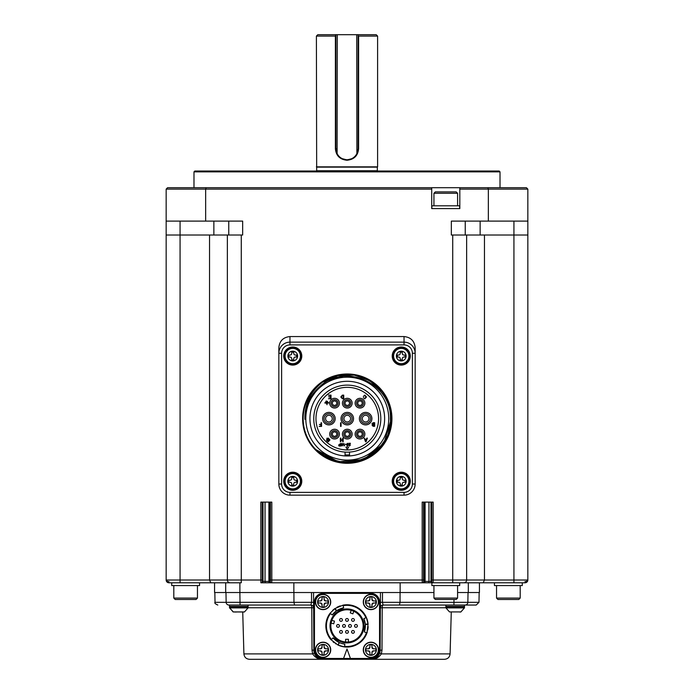 <?xml version="1.0" encoding="UTF-8"?>
<svg xmlns="http://www.w3.org/2000/svg" width="694" height="694" viewBox="0 0 694 694"><rect width="100%" height="100%" fill="white"/><g stroke="black" fill="none" stroke-linecap="round" stroke-linejoin="round"><path stroke-width="1.04" d="M359.995 431.885A2.229 2.229 0 0 0 357.766 434.114A2.229 2.229 0 0 0 359.995 436.335A2.229 2.229 0 0 0 362.216 434.114A2.229 2.229 0 0 0 359.995 431.885M334.56 431.885A2.229 2.229 0 0 0 332.339 434.114A2.229 2.229 0 0 0 334.56 436.335A2.229 2.229 0 0 0 336.79 434.114A2.229 2.229 0 0 0 334.56 431.885M347.278 400.95A2.229 2.229 0 0 0 345.057 403.171A2.229 2.229 0 0 0 347.278 405.4A2.229 2.229 0 0 0 349.507 403.171A2.229 2.229 0 0 0 347.278 400.95M365.643 421.978A3.34 3.34 0 0 0 368.982 418.638A3.34 3.34 0 0 0 365.643 415.298A3.34 3.34 0 0 0 362.303 418.638A3.34 3.34 0 0 0 365.643 421.978M347.278 421.978A3.34 3.34 0 0 0 350.617 418.638A3.34 3.34 0 0 0 347.278 415.298A3.34 3.34 0 0 0 343.938 418.638A3.34 3.34 0 0 0 347.278 421.978A3.34 3.34 0 0 0 350.617 418.638A3.34 3.34 0 0 0 347.278 415.298M328.913 421.978A3.34 3.34 0 0 0 332.252 418.638A3.34 3.34 0 0 0 328.913 415.298A3.34 3.34 0 0 0 325.581 418.638A3.34 3.34 0 0 0 328.913 421.978M334.56 400.95A2.229 2.229 0 0 0 332.339 403.171A2.229 2.229 0 0 0 334.56 405.4A2.229 2.229 0 0 0 336.79 403.171A2.229 2.229 0 0 0 334.56 400.95M359.995 400.95A2.229 2.229 0 0 0 357.766 403.171A2.229 2.229 0 0 0 359.995 405.4A2.229 2.229 0 0 0 362.216 403.171A2.229 2.229 0 0 0 359.995 400.95M347.278 431.885A2.229 2.229 0 0 0 345.057 434.114A2.229 2.229 0 0 0 347.278 436.335A2.229 2.229 0 0 0 349.507 434.114A2.229 2.229 0 0 0 347.278 431.885M374.161 423.106L372.444 423.774L374.161 424.398L374.161 423.106M374.161 424.823L372.626 425.361L374.161 425.882L374.161 424.823M347.954 444.62L347.382 443.587L346.818 444.62L347.382 445.652L347.954 444.62M342.394 398.33L343.218 398.33L343.218 395.545L342.394 395.545L341.318 396.951L342.394 398.33M340.251 444.802L339.036 445.288L340.251 445.765L340.251 444.802M342.428 445.288L341.5 445.288L342.428 445.288M342.532 444.125L341.969 443.587L341.396 444.125L341.969 444.62L342.532 444.125M365.79 441.228L366.354 439.614L365.235 439.614L365.79 441.228M327.525 401.392L326.137 400.976L327.525 401.392M327.013 404.732L327.013 403.335L328.913 402.919L324.74 402.919L326.596 403.335L327.013 404.732M342.663 438.131L342.663 439.849L340.858 439.849L340.858 438.131L340.346 438.131L340.346 441.748L340.858 441.748L340.858 440.265L342.663 440.265L342.663 441.748L343.174 441.748L343.174 438.131L342.663 438.131M373.164 422.689L371.932 423.782L372.652 424.667L372.114 425.439L373.233 426.307L374.665 426.307L374.665 422.689L373.164 422.689M364.836 395.502L365.964 396.959L364.844 398.425L363.37 397.679L364.81 398.842L366.475 397.02L364.844 395.086L363.318 396.474L364.836 395.502M328.418 395.129L330.509 395.545L330.509 396.795L328.618 396.795L330.509 397.22L330.509 398.33L328.462 398.746L331.021 398.746L331.021 395.129L328.418 395.129M321.053 422.785L321.053 424.459L319.387 424.459L321.053 424.875L321.053 425.986L319.153 426.402L321.565 426.402L321.565 422.785L321.053 422.785M348.631 443.301L350.453 443.301L348.631 443.301L350.045 443.622L348.631 445.184L349.498 445.973L350.383 445.01L349.507 445.652L348.987 445.184L350.453 443.327M347.39 443.266L346.453 444.62L347.39 445.973L348.31 444.62L347.39 443.266M342.368 395.129L340.806 396.994L342.35 398.746L343.73 398.746L343.73 395.129L342.368 395.129M359.995 429.239A4.867 4.867 0 0 0 355.12 434.114A4.867 4.867 0 0 0 359.995 438.981A4.867 4.867 0 0 0 364.862 434.114A4.867 4.867 0 0 0 359.995 429.239M334.56 429.239A4.867 4.867 0 0 0 329.693 434.114A4.867 4.867 0 0 0 334.56 438.981A4.867 4.867 0 0 0 339.435 434.114A4.867 4.867 0 0 0 334.56 429.239M347.278 398.304A4.867 4.867 0 0 0 342.411 403.171A4.867 4.867 0 0 0 347.278 408.037A4.867 4.867 0 0 0 352.144 403.171A4.867 4.867 0 0 0 347.278 398.304M365.643 412.383A6.263 6.263 0 0 0 359.379 418.638A6.263 6.263 0 0 0 365.643 424.902A6.263 6.263 0 0 0 371.897 418.638A6.263 6.263 0 0 0 365.643 412.383M347.278 412.383A6.263 6.263 0 0 0 341.014 418.638A6.263 6.263 0 0 0 347.278 424.902A6.263 6.263 0 0 0 353.541 418.638A6.263 6.263 0 0 0 347.278 412.383A6.263 6.263 0 0 0 341.014 418.638A6.263 6.263 0 0 0 347.278 424.902M328.913 412.383A6.263 6.263 0 0 0 322.658 418.638A6.263 6.263 0 0 0 328.913 424.902A6.263 6.263 0 0 0 335.176 418.638A6.263 6.263 0 0 0 328.913 412.383M334.56 398.304A4.867 4.867 0 0 0 329.693 403.171A4.867 4.867 0 0 0 334.56 408.037A4.867 4.867 0 0 0 339.435 403.171A4.867 4.867 0 0 0 334.56 398.304M359.995 398.304A4.867 4.867 0 0 0 355.12 403.171A4.867 4.867 0 0 0 359.995 408.037A4.867 4.867 0 0 0 364.862 403.171A4.867 4.867 0 0 0 359.995 398.304M347.278 429.239A4.867 4.867 0 0 0 342.411 434.114A4.867 4.867 0 0 0 347.278 438.981A4.867 4.867 0 0 0 352.144 434.114A4.867 4.867 0 0 0 347.278 429.239M326.978 438.131L326.657 440.083L328.253 440.083L327.117 439.658L328.236 438.504L329.433 439.961L328.201 441.427L326.701 440.638L328.184 441.844L329.945 439.961L328.305 438.088L327.091 438.634L326.978 438.131M340.563 422.785L340.563 426.402L341.066 426.402L341.066 422.785L340.563 422.785M340.251 443.301L340.251 444.481L339.002 444.585L338.646 445.279L339.002 445.982L340.641 446.086L340.251 443.301M342.888 444.117L341.969 443.266L341.032 444.117L341.144 445.322L341.969 445.973L342.784 445.322L342.888 444.117M343.816 443.301L344.059 445.973L344.745 445.192L344.137 445.192L343.816 443.301M345.282 444.16L346.211 444.481L345.282 444.16M366.883 438.131L366.501 439.198L365.087 439.198L364.177 438.131L365.521 441.748L366.059 441.748L367.378 438.131L366.883 438.131M347.278 449.46L348.666 447.049L345.89 447.049L347.278 449.46M328.219 402.364L325.434 401.947L328.219 402.364M347.278 387.339A31.299 31.299 0 0 0 315.978 418.638A31.299 31.299 0 0 0 347.278 449.938A31.299 31.299 0 0 0 378.577 418.638A31.299 31.299 0 0 0 347.278 387.339M459.593 612.004L460.608 612.004A0.555 0.555 0 0 0 460.903 611.917A0.555 0.555 0 0 1 460.608 612.004M345.057 452.089L345.057 454.882L345.057 452.089A33.529 33.529 0 0 0 349.507 452.089L349.507 455.923L349.507 452.089A33.529 33.529 0 0 0 380.789 417.528A33.529 33.529 0 0 0 347.278 385.118A33.529 33.529 0 0 0 313.775 417.528A33.529 33.529 0 0 0 347.278 452.167M345.057 455.923L345.057 454.882A36.305 36.305 0 0 0 349.507 454.882M347 621.321A1.388 1.388 0 0 0 348.206 619.239A1.388 1.388 0 0 0 345.794 619.239A1.388 1.388 0 0 0 347 621.321M347 633.284A1.388 1.388 0 0 0 348.206 631.202A1.388 1.388 0 0 0 345.794 631.202A1.388 1.388 0 0 0 347 633.284M341.014 633.284A1.388 1.388 0 0 0 342.22 631.202A1.388 1.388 0 0 0 339.817 631.202A1.388 1.388 0 0 0 341.014 633.284M349.993 627.307A1.388 1.388 0 0 0 351.199 625.216A1.388 1.388 0 0 0 348.787 625.216A1.388 1.388 0 0 0 349.993 627.307A1.388 1.388 0 0 1 348.596 625.91A1.388 1.388 0 0 1 349.993 624.522M352.986 633.284A1.388 1.388 0 0 0 354.183 631.202A1.388 1.388 0 0 0 351.78 631.202A1.388 1.388 0 0 0 352.986 633.284M344.007 627.307A1.388 1.388 0 0 0 345.213 625.216A1.388 1.388 0 0 0 342.801 625.216A1.388 1.388 0 0 0 344.007 627.307M338.03 627.307A1.388 1.388 0 0 0 339.236 625.216A1.388 1.388 0 0 0 336.824 625.216A1.388 1.388 0 0 0 338.03 627.307A1.388 1.388 0 0 0 339.418 625.91A1.388 1.388 0 0 0 338.03 624.522A1.388 1.388 0 0 0 336.633 625.91A1.388 1.388 0 0 0 338.03 627.307M341.014 621.321A1.388 1.388 0 0 0 342.22 619.239A1.388 1.388 0 0 0 339.817 619.239A1.388 1.388 0 0 0 341.014 621.321M352.986 621.321A1.388 1.388 0 0 0 354.183 619.239A1.388 1.388 0 0 0 351.78 619.239A1.388 1.388 0 0 0 352.986 621.321M355.97 627.307A1.388 1.388 0 0 0 357.176 625.216A1.388 1.388 0 0 0 354.764 625.216A1.388 1.388 0 0 0 355.97 627.307A1.388 1.388 0 0 1 354.582 625.91A1.388 1.388 0 0 1 355.97 624.522M309.932 418.638A37.355 37.355 0 0 0 347.278 455.993A37.355 37.355 0 0 0 384.632 418.638A37.355 37.355 0 0 0 347.278 381.292A37.355 37.355 0 0 0 309.932 418.638M352.873 613.843L350.262 612.889L351.19 610.33L353.81 611.284L352.873 613.843M331.827 620.419L331.411 621.737L331.827 620.41L334.465 621.113L333.745 623.802L331.107 623.099L333.745 623.802M331.827 620.41L331.411 621.737A16.136 16.136 0 0 0 347 642.054L345.612 641.993L345.612 639.269L348.388 639.269L348.388 641.993L347.304 642.045M234.407 612.004L236.602 612.004M388.735 418.638A41.458 41.458 0 0 0 347.278 377.189A41.458 41.458 0 0 0 305.82 418.638A41.458 41.458 0 0 0 347.278 460.096A41.458 41.458 0 0 0 388.735 418.638M347 642.054A16.136 16.136 0 0 0 352.517 610.746L352.231 610.651M352.517 610.746A16.136 16.136 0 0 0 331.411 621.737L331.333 622.032M331.411 621.737L331.107 623.099M244.21 612.004L233.097 611.917L244.496 611.917A0.555 0.555 0 0 1 244.21 612.004M402.268 353.489L402.268 352.214L400.23 352.214L400.23 353.489A1.527 1.527 0 0 1 398.703 355.024L397.428 355.024L397.428 357.063L398.703 357.063A1.527 1.527 0 0 1 400.23 358.59L400.23 359.865L402.268 359.865L402.268 358.59A1.527 1.527 0 0 1 403.804 357.063L405.079 357.063L405.079 355.024L403.804 355.024A1.527 1.527 0 0 1 402.268 353.489M293.77 353.489L293.77 352.214L291.732 352.214L291.732 353.489A1.527 1.527 0 0 1 290.196 355.024L288.921 355.024L288.921 357.063L290.196 357.063A1.527 1.527 0 0 1 291.732 358.59L291.732 359.865L293.77 359.865L293.77 358.59A1.527 1.527 0 0 1 295.297 357.063L296.572 357.063L296.572 355.024L295.297 355.024A1.527 1.527 0 0 1 293.77 353.489M293.77 478.686L293.77 477.411L291.732 477.411L291.732 478.686A1.527 1.527 0 0 1 290.196 480.222L288.921 480.222L288.921 482.261L290.196 482.261A1.527 1.527 0 0 1 291.732 483.787L291.732 485.063L293.77 485.063L293.77 483.787A1.527 1.527 0 0 1 295.297 482.261L296.572 482.261L296.572 480.222L295.297 480.222A1.527 1.527 0 0 1 293.77 478.686M402.268 478.686L402.268 477.411L400.23 477.411L400.23 478.686A1.527 1.527 0 0 1 398.703 480.222L397.428 480.222L397.428 482.261L398.703 482.261A1.527 1.527 0 0 1 400.23 483.787L400.23 485.063L402.268 485.063L402.268 483.787A1.527 1.527 0 0 1 403.804 482.261L405.079 482.261L405.079 480.222L403.804 480.222A1.527 1.527 0 0 1 402.268 478.686M390.392 418.638C392.691 456.279 340.719 477.515 315.744 449.495A44.112 44.112 0 0 1 323.126 381.726C350.539 361.93 392.96 384.979 391.39 418.638A44.112 44.112 0 0 0 323.126 381.726C310.6 391.156 304.527 403.7 304.918 419.376C305.03 406.085 310.088 395.06 320.073 386.306C345.421 362.294 391.963 383.799 390.392 418.638L391.39 418.638L383.869 443.24L363.951 459.445L338.299 461.805L315.753 449.504L328.704 458.604L344.042 462.629L359.77 460.92L373.936 453.772L359.336 461.042L343.14 462.551L361.184 460.469L376.946 451.282L387.608 436.483L391.39 418.638L383.877 443.249L363.864 459.48L338.316 461.805L315.753 449.504L338.316 461.805L363.864 459.48L383.877 443.249L391.39 418.638L388.007 435.528L378.456 449.851M318.329 387.851L308.336 402.173M460.903 611.917L464.442 607.909L445.956 607.909L449.504 611.917L460.903 611.917M244.496 611.917L248.044 607.909L229.558 607.909L233.392 612.004M322.849 381.926L337.9 375.549L354.296 375.098L369.685 380.668L382.004 391.451M327.785 458.161L315.753 449.504M315.744 449.495A44.112 44.112 0 0 0 391.39 418.638L387.608 436.483L376.946 451.282L361.184 460.469L343.14 462.551L361.184 460.469L376.946 451.282L387.608 436.483L391.39 418.638L388.579 434.036L380.633 447.509M324.089 604.535A1.527 1.527 0 0 1 325.625 603.008L328.08 603.008L328.08 600.969L325.625 600.969A1.527 1.527 0 0 1 324.089 599.434L324.089 596.979L322.051 596.979L322.051 599.434A1.527 1.527 0 0 1 320.524 600.969L318.069 600.969L318.069 603.008L320.524 603.008A1.527 1.527 0 0 1 322.051 604.535L322.051 606.998L324.089 606.998L324.089 604.535L325.625 603.008L328.08 603.008M347 642.332A16.413 16.413 0 0 0 363.413 625.91A16.413 16.413 0 0 0 347 609.497A16.413 16.413 0 0 0 330.587 625.91A16.413 16.413 0 0 0 347 642.332M324.089 652.395A1.527 1.527 0 0 1 325.625 650.859L328.08 650.859L328.08 648.821L325.625 648.821A1.527 1.527 0 0 1 324.089 647.294L324.089 644.83L322.051 644.83L322.051 647.294A1.527 1.527 0 0 1 320.524 648.821L318.069 648.821L318.069 650.859L320.524 650.859A1.527 1.527 0 0 1 322.051 652.395L322.051 654.85L324.089 654.85L324.089 652.395L325.625 650.859L328.08 650.859M371.949 604.535A1.527 1.527 0 0 1 373.476 603.008L375.931 603.008L375.931 600.969L373.476 600.969A1.527 1.527 0 0 1 371.949 599.434L371.949 596.979L369.911 596.979L369.911 599.434A1.527 1.527 0 0 1 368.375 600.969L365.92 600.969L365.92 603.008L368.375 603.008A1.527 1.527 0 0 1 369.911 604.535L369.911 606.998L371.949 606.998L371.949 604.535L373.476 603.008L375.931 603.008M371.949 652.395A1.527 1.527 0 0 1 373.476 650.859L375.931 650.859L375.931 648.821L373.476 648.821A1.527 1.527 0 0 1 371.949 647.294L371.949 644.83L369.911 644.83L369.911 647.294A1.527 1.527 0 0 1 368.375 648.821L365.92 648.821L365.92 650.859L368.375 650.859A1.527 1.527 0 0 1 369.911 652.395L369.911 654.85L371.949 654.85L371.949 652.395L373.476 650.859L375.931 650.859M401.253 363.691A7.651 7.651 0 0 1 393.602 356.039A7.651 7.651 0 0 1 401.253 348.388A7.651 7.651 0 0 1 408.905 356.039A7.651 7.651 0 0 1 401.253 363.691M292.747 363.691A7.651 7.651 0 0 1 285.095 356.039A7.651 7.651 0 0 1 292.747 348.388A7.651 7.651 0 0 1 300.398 356.039A7.651 7.651 0 0 1 292.747 363.691M292.747 488.888A7.651 7.651 0 0 1 285.095 481.237A7.651 7.651 0 0 1 292.747 473.586A7.651 7.651 0 0 1 300.398 481.237A7.651 7.651 0 0 1 292.747 488.888M401.253 488.888A7.651 7.651 0 0 1 393.602 481.237A7.651 7.651 0 0 1 401.253 473.586A7.651 7.651 0 0 1 408.905 481.237A7.651 7.651 0 0 1 401.253 488.888M320.758 453.876L338.785 461.9M352.621 462.421L368.306 457.389M349.117 374.569L322.727 382.012M328.522 601.984A5.448 5.448 0 0 0 323.074 596.536A5.448 5.448 0 0 0 317.618 601.984A5.448 5.448 0 0 0 323.074 607.441A5.448 5.448 0 0 0 328.522 601.984L328.08 600.969L325.625 600.969L324.089 599.434L324.089 596.979L322.051 596.979M322.051 599.434L320.524 600.969L318.069 600.969M317.618 601.984L318.069 603.008L320.524 603.008L322.051 604.535L322.051 606.998L324.089 606.998M347 608.942A16.968 16.968 0 0 0 332.305 634.403A16.968 16.968 0 0 0 361.695 634.403A16.968 16.968 0 0 0 347 608.942M328.522 649.844A5.448 5.448 0 0 0 323.074 644.388A5.448 5.448 0 0 0 317.618 649.844A5.448 5.448 0 0 0 323.074 655.292A5.448 5.448 0 0 0 328.522 649.844L328.08 648.821L325.625 648.821L324.089 647.294L324.089 644.83L322.051 644.83M322.051 647.294L320.524 648.821L318.069 648.821M317.618 649.844L318.069 650.859L320.524 650.859L322.051 652.395L322.051 654.85L324.089 654.85M376.382 601.984A5.448 5.448 0 0 0 370.926 596.536A5.448 5.448 0 0 0 365.478 601.984A5.448 5.448 0 0 0 370.926 607.441A5.448 5.448 0 0 0 376.382 601.984L375.931 600.969L373.476 600.969L371.949 599.434L371.949 596.979L369.911 596.979M369.911 599.434L368.375 600.969L365.92 600.969M365.478 601.984L365.92 603.008L368.375 603.008L369.911 604.535L369.911 606.998L371.949 606.998M376.382 649.844A5.448 5.448 0 0 0 370.926 644.388A5.448 5.448 0 0 0 365.478 649.844A5.448 5.448 0 0 0 370.926 655.292A5.448 5.448 0 0 0 376.382 649.844L375.931 648.821L373.476 648.821L371.949 647.294L371.949 644.83L369.911 644.83M369.911 647.294L368.375 648.821L365.92 648.821M365.478 649.844L365.92 650.859L368.375 650.859L369.911 652.395L369.911 654.85L371.949 654.85M363.873 618.666L366.423 617.565L368.054 623.967L365.287 624.218L363.873 618.666A18.365 18.365 0 0 1 364.359 631.896L366.475 632.841M341.136 608.517L336.512 610.841L332.287 614.927L330.5 613.591A20.586 20.586 0 0 0 331.463 639.417L333.137 637.96A18.365 18.365 0 0 0 344.84 644.145L344.58 646.357A20.586 20.586 0 0 0 366.467 632.624L366.953 632.919L368.072 624.132L365.322 624.704M365.001 629.536C364.09 632.954 364.09 632.954 365.001 629.536L365.287 624.236M364.359 631.896L365.296 624.366M342.602 608.083L343.504 607.892L343.261 605.584M365.92 617.79A20.586 20.586 0 0 0 343.079 605.706L343.088 605.133L334.916 608.56L336.79 610.651M332.287 614.927A18.365 18.365 0 0 1 343.504 607.892M343.677 607.857L336.512 610.841M334.864 639.695C332.357 637.187 332.357 637.187 334.864 639.695L338.889 642.384M333.025 637.821L339.279 642.575M339.297 642.583L339.73 642.774M341.543 643.442L344.84 644.145M336.39 610.928L334.786 608.655L330.058 613.262A21.141 21.141 0 0 0 330.96 639.695L331.264 639.321M409.599 356.039A8.345 8.345 0 0 0 401.253 347.694A8.345 8.345 0 0 0 392.908 356.039A8.345 8.345 0 0 0 401.253 364.385A8.345 8.345 0 0 0 409.599 356.039M301.092 356.039A8.345 8.345 0 0 0 292.747 347.694A8.345 8.345 0 0 0 284.401 356.039A8.345 8.345 0 0 0 292.747 364.385A8.345 8.345 0 0 0 301.092 356.039M301.092 481.237A8.345 8.345 0 0 0 292.747 472.892A8.345 8.345 0 0 0 284.401 481.237A8.345 8.345 0 0 0 292.747 489.591A8.345 8.345 0 0 0 301.092 481.237M409.599 481.237A8.345 8.345 0 0 0 401.253 472.892A8.345 8.345 0 0 0 392.908 481.237A8.345 8.345 0 0 0 401.253 489.591A8.345 8.345 0 0 0 409.599 481.237M339.192 642.531L338.013 645.056L330.804 639.504M339.323 642.592L338.16 645.125L344.51 646.912L344.58 646.357M344.51 646.912A21.141 21.141 0 0 0 366.953 632.919L366.866 633.145M366.423 617.565A21.141 21.141 0 0 0 343.088 605.133L343.33 605.09M330.058 613.262L330.5 613.591M468.025 592.529L467.851 602.314A2.785 2.785 0 0 1 465.075 605.047L476.197 605.047L464.52 605.047L464.52 606.435L445.878 606.435L445.878 605.047L383.157 605.047A2.785 0.937 -90 0 0 382.221 607.753L445.904 607.753M248.122 605.047L248.122 606.435L229.48 606.435L229.48 605.047L229.48 606.435M323.074 609.636A7.651 7.651 0 0 0 330.726 601.984A7.651 7.651 0 0 0 323.074 594.333A7.651 7.651 0 0 0 315.423 601.984A7.651 7.651 0 0 0 323.074 609.636M347 604.769A21.141 21.141 0 0 0 343.079 605.133M340.251 605.879A21.141 21.141 0 0 0 336.937 607.319M334.387 608.942A21.141 21.141 0 0 0 332.66 610.373M325.859 625.91A21.141 21.141 0 0 0 331.168 639.937M333.025 641.776A21.141 21.141 0 0 0 334.152 642.705M335.48 643.642A21.141 21.141 0 0 0 335.922 643.928M338.412 645.238A21.141 21.141 0 0 0 366.953 632.911L366.953 632.911M367.1 632.486A21.141 21.141 0 0 0 367.273 631.93M367.725 630.091A21.141 21.141 0 0 0 368.132 626.5M368.054 623.975A21.141 21.141 0 0 0 367.109 619.369M366.979 618.979A21.141 21.141 0 0 0 366.753 618.38M323.074 657.496A7.651 7.651 0 0 0 330.726 649.844A7.651 7.651 0 0 0 323.074 642.193A7.651 7.651 0 0 0 315.423 649.844A7.651 7.651 0 0 0 323.074 657.496M370.926 609.636A7.651 7.651 0 0 0 378.577 601.984A7.651 7.651 0 0 0 370.926 594.333A7.651 7.651 0 0 0 363.274 601.984A7.651 7.651 0 0 0 370.926 609.636M370.926 657.496A7.651 7.651 0 0 0 378.577 649.844A7.651 7.651 0 0 0 370.926 642.193A7.651 7.651 0 0 0 363.274 649.844A7.651 7.651 0 0 0 370.926 657.496M248.096 607.753L311.779 607.753A2.785 0.937 90 0 0 310.843 605.047L228.925 605.047A2.785 2.785 0 0 1 226.149 602.314L215.019 602.314C214.325 602.973 215.253 603.884 217.803 605.047M465.075 605.047L445.878 605.047M476.197 605.047L478.981 602.314L453.945 602.314L453.945 605.047L383.157 605.047A2.785 2.785 0 0 0 380.381 607.814L382.221 607.753L381.995 650.105L380.156 650.165A9.178 9.178 0 0 1 370.978 659.3C375.359 659.456 378.829 657.652 381.37 653.895L381.995 650.105M379.67 653.071L381.37 653.895L450.094 653.895C449.695 657.192 447.838 658.988 444.533 659.3L323.022 659.3C318.641 659.456 315.171 657.652 312.63 653.895L314.33 653.071L313.844 650.165L312.005 650.105L312.63 653.895L243.906 653.895C244.305 657.192 246.162 658.988 249.467 659.3L322.97 659.3M350.444 658.467L347 649.003L343.556 658.467L370.926 658.467A8.623 8.623 0 0 0 379.549 649.844L379.549 601.984A8.623 8.623 0 0 0 370.926 593.361L323.074 593.361A8.623 8.623 0 0 0 314.451 601.984L314.451 649.844A8.623 8.623 0 0 0 323.074 658.467L343.556 658.467M451.274 612.004L450.094 653.895M312.005 650.105L311.779 607.753L313.619 607.814A2.785 2.785 0 0 0 310.843 605.047L294.542 605.047L310.843 605.047L311.563 602.314L293.952 602.314L294.542 605.047L293.952 602.314L293.918 592.529M392.214 356.039A9.039 9.039 0 0 0 405.773 363.873A9.039 9.039 0 0 0 405.773 348.214A9.039 9.039 0 0 0 392.214 356.039M283.707 356.039A9.039 9.039 0 0 0 297.266 363.873A9.039 9.039 0 0 0 297.266 348.214A9.039 9.039 0 0 0 283.707 356.039M283.707 481.237A9.039 9.039 0 0 0 297.266 489.07A9.039 9.039 0 0 0 297.266 473.412A9.039 9.039 0 0 0 283.707 481.237M392.214 481.237A9.039 9.039 0 0 0 405.773 489.07A9.039 9.039 0 0 0 405.773 473.412A9.039 9.039 0 0 0 392.214 481.237M302.627 418.638A44.65 44.65 0 0 0 347.278 463.297A44.65 44.65 0 0 0 391.937 418.638A44.65 44.65 0 0 0 347.278 373.988A44.65 44.65 0 0 0 302.627 418.638M404.038 342.133L289.962 342.133A11.13 11.13 0 0 0 278.841 353.263L278.841 484.022A11.13 11.13 0 0 0 289.962 495.152L404.038 495.152A11.13 11.13 0 0 0 415.159 484.022L415.159 353.263A11.13 11.13 0 0 0 404.038 342.133L289.962 342.133L289.962 344.909L404.038 344.909L404.038 336.564L289.962 336.564C283.221 337.241 279.509 340.954 278.841 347.694L278.841 353.263L281.617 353.263L281.617 484.022A8.345 8.345 0 0 0 289.962 492.367L404.038 492.367A8.345 8.345 0 0 0 412.383 484.022L412.383 353.263L415.159 353.263L415.159 347.694C414.492 340.954 410.779 337.241 404.038 336.564M323.022 659.3A9.178 9.178 0 0 1 313.844 650.165L313.541 592.529L214.567 592.529L214.567 582.787L210.811 582.787L230.13 582.787A2.785 2.785 0 0 1 227.363 580.011L227.363 235.014L227.363 580.011L209.536 580.011L210.811 582.787L169.032 582.787M293.952 602.314L226.149 602.314L225.975 592.529L226.149 602.314M400.082 592.529L400.048 602.314L399.458 605.047M453.997 599.486L453.945 602.314L382.437 602.314L383.157 605.047M433.941 592.529L380.459 592.529L380.156 650.165M380.459 592.529L313.541 592.529M433.941 193.288L435.338 191.891L456.201 191.891L457.589 193.288L433.941 193.288L433.941 205.806M479.433 582.787L479.433 592.529L457.589 592.529M422.906 582.787L433.108 582.787A1.388 1.388 -90 0 1 431.711 581.399L424.294 581.399A1.388 1.388 90 0 1 422.906 582.787L271.736 582.787A1.388 1.388 -90 0 1 270.348 581.399L263.026 581.399A1.388 1.388 90 0 1 261.638 582.787L271.736 582.787L271.814 580.011L270.417 580.011L270.348 581.399M519.832 582.787L525.063 582.787L527.839 580.011L527.839 235.014L484.464 235.014L484.464 580.011L483.189 582.787L525.063 582.787L525.132 581.399M524.968 582.787L527.839 580.011L525.063 582.787A2.785 2.785 0 0 0 527.839 580.011L525.063 582.787L527.839 580.011A2.785 2.785 0 0 1 525.063 582.787L527.839 580.011L525.063 582.787L527.839 580.011L525.063 582.787L523.58 582.787M518.106 582.787L515.651 582.787M510.394 582.787L508.52 582.787M513.933 582.787L513.933 580.011L527.839 580.011L527.839 235.014L527.839 580.011L527.839 502.109L527.839 580.011L525.063 582.787L515.469 582.787M484.464 235.014L466.637 235.014L466.637 580.011A2.785 2.785 0 0 1 463.852 582.787L483.189 582.787M168.868 581.399L168.937 582.787L180.067 582.787L180.067 580.011L166.161 580.011L168.937 582.787L171.722 582.787L171.722 585.571L199.542 585.571L199.542 582.787M424.294 502.109L424.294 581.399L423.652 581.399A1.388 1.388 90 0 1 422.264 582.787L422.186 580.011L271.814 580.011L271.814 502.109L260.823 502.109L260.823 580.011L260.892 582.787L261.638 582.787M468.303 582.787L468.303 592.529M459.68 582.787L459.68 585.571L431.859 585.571L431.902 582.787L400.143 582.787L400.143 592.529M263.026 502.109L263.026 581.399L262.289 581.399A1.388 1.388 90 0 1 260.892 582.787L293.857 582.787L293.857 592.529M239.89 592.529L239.89 582.787L225.697 582.787L225.697 592.529M457.589 205.806L457.589 193.288M168.937 582.787L166.161 580.011A2.785 2.785 0 0 0 168.937 582.787L166.161 580.011L166.161 502.109L166.161 580.011L168.937 582.787A2.785 2.785 0 0 1 166.161 580.011L168.937 582.787M452.722 582.787L463.852 582.787A2.785 2.785 0 0 0 466.637 580.011L452.722 580.011L452.722 582.787L432.44 582.787L452.722 582.787L433.108 582.787L433.177 580.011L431.789 580.011L431.711 581.399M262.211 502.109L262.211 580.011L241.278 580.011L241.278 582.787L230.148 582.787M227.363 235.014L227.363 580.011L241.278 580.011L241.278 235.014L209.536 235.014L209.536 580.011L180.067 580.011L180.067 235.014L166.161 235.014L166.161 580.011M209.536 235.014L180.067 235.014L180.067 221.108M228.76 235.014L228.76 221.108M213.865 221.108L213.865 235.014M527.839 235.014L527.839 221.108L451.334 221.108L451.334 235.014L466.637 235.014L466.637 580.011L513.933 580.011L513.933 221.108M465.24 221.108L465.24 235.014M480.135 235.014L480.135 221.108M431.859 208.59L431.859 205.806L459.68 205.806L459.68 208.59M241.278 235.014L242.666 235.014L242.666 221.108L166.161 221.108L166.161 235.014M452.722 235.014L452.722 580.011L433.177 580.011L433.177 502.109L422.186 502.109L422.186 580.011L423.583 580.011L423.652 581.399M205.65 221.108L205.65 189.115L166.161 189.115L166.161 221.108M526.451 187.718L487.873 187.718L488.35 189.115L527.839 189.115L526.451 187.718L527.839 189.115L527.839 221.108M487.873 187.718L459.818 187.718L459.818 189.115L488.35 189.115L488.35 221.108M459.818 189.115L459.818 208.59L431.72 208.59L431.72 189.115L205.65 189.115L206.127 187.718L167.549 187.718L166.161 189.115L167.549 187.718M459.818 187.718L431.72 187.718L431.72 189.115M431.72 187.718L206.127 187.718M193.982 171.86L194.814 171.028L499.186 171.028L500.018 171.86L193.982 171.86L193.982 187.718M522.278 582.787L522.278 585.571L494.458 585.571L494.458 582.787M520.188 598.089L518.8 599.486L497.936 599.486L496.54 598.089L520.188 598.089L520.188 585.571M197.46 598.089L196.064 599.486L175.2 599.486L173.812 598.089L197.46 598.089L197.46 585.571M457.589 598.089L456.201 599.486L435.338 599.486L433.941 598.089L457.589 598.089L457.589 585.571M356.881 153.895L356.733 34.7L337.267 34.7L337.119 153.895A11.13 11.13 0 0 0 356.881 153.895L358.13 148.768L358.13 34.7L356.733 34.7M337.267 34.7L335.87 34.7L335.393 36.088L335.393 148.768L335.87 148.768L337.119 153.895M316.672 167.133L377.328 167.133L377.328 170.75L316.672 170.75L316.395 36.088L317.791 34.7L335.87 34.7L335.87 148.768L337.154 153.955M341.717 158.562L347 159.898L352.153 158.631M356.777 154.085L358.13 148.768L358.607 148.768L358.607 36.088L358.13 35.611M358.13 34.7L376.209 34.7L377.605 36.088L358.607 36.088M335.393 148.768C336.078 155.725 339.947 159.551 347 160.245L347 159.898M347 160.245C354.044 159.559 357.913 155.734 358.607 148.768M316.395 36.088L335.393 36.088M316.395 166.855L377.605 166.855L377.605 36.088M359.995 430.636A3.479 3.479 0 0 0 356.516 434.114A3.479 3.479 0 0 0 359.995 437.584A3.479 3.479 0 0 0 363.474 434.114A3.479 3.479 0 0 0 359.995 430.636M334.56 430.636A3.479 3.479 0 0 0 331.09 434.114A3.479 3.479 0 0 0 334.56 437.584A3.479 3.479 0 0 0 338.039 434.114A3.479 3.479 0 0 0 334.56 430.636M347.278 399.692A3.479 3.479 0 0 0 343.799 403.171A3.479 3.479 0 0 0 347.278 406.649A3.479 3.479 0 0 0 350.756 403.171A3.479 3.479 0 0 0 347.278 399.692M365.643 413.771A4.867 4.867 0 0 0 360.776 418.638A4.867 4.867 0 0 0 365.643 423.514A4.867 4.867 0 0 0 370.509 418.638A4.867 4.867 0 0 0 365.643 413.771M347.278 413.771A4.867 4.867 0 0 0 342.411 418.638A4.867 4.867 0 0 0 347.278 423.514A4.867 4.867 0 0 0 352.144 418.638A4.867 4.867 0 0 0 347.278 413.771M328.913 413.771A4.867 4.867 0 0 0 324.046 418.638A4.867 4.867 0 0 0 328.913 423.514A4.867 4.867 0 0 0 333.788 418.638A4.867 4.867 0 0 0 328.913 413.771M334.56 399.692A3.479 3.479 0 0 0 331.09 403.171A3.479 3.479 0 0 0 334.56 406.649A3.479 3.479 0 0 0 338.039 403.171A3.479 3.479 0 0 0 334.56 399.692M359.995 399.692A3.479 3.479 0 0 0 356.516 403.171A3.479 3.479 0 0 0 359.995 406.649A3.479 3.479 0 0 0 363.474 403.171A3.479 3.479 0 0 0 359.995 399.692M347.278 430.636A3.479 3.479 0 0 0 343.799 434.114A3.479 3.479 0 0 0 347.278 437.584A3.479 3.479 0 0 0 350.756 434.114A3.479 3.479 0 0 0 347.278 430.636M406.12 356.039A4.867 4.867 0 0 0 401.253 351.173A4.867 4.867 0 0 0 396.387 356.039A4.867 4.867 0 0 0 401.253 360.915A4.867 4.867 0 0 0 406.12 356.039M297.613 356.039A4.867 4.867 0 0 0 292.747 351.173A4.867 4.867 0 0 0 287.88 356.039A4.867 4.867 0 0 0 292.747 360.915A4.867 4.867 0 0 0 297.613 356.039M297.613 481.237A4.867 4.867 0 0 0 292.747 476.37A4.867 4.867 0 0 0 287.88 481.237A4.867 4.867 0 0 0 292.747 486.112A4.867 4.867 0 0 0 297.613 481.237M406.12 481.237A4.867 4.867 0 0 0 401.253 476.37A4.867 4.867 0 0 0 396.387 481.237A4.867 4.867 0 0 0 401.253 486.112A4.867 4.867 0 0 0 406.12 481.237M445.878 607.562L445.878 606.998L464.52 606.998L464.442 607.909L445.956 607.909M248.044 607.909L229.48 607.562L233.097 611.917M248.122 607.562L248.122 606.998L229.48 606.998L230.035 606.435L229.558 607.909M323.074 609.436A7.443 7.443 0 0 0 330.518 601.984A7.443 7.443 0 0 0 323.074 594.541A7.443 7.443 0 0 0 315.631 601.984A7.443 7.443 0 0 0 323.074 609.436M323.074 657.287A7.443 7.443 0 0 0 330.518 649.844A7.443 7.443 0 0 0 323.074 642.392A7.443 7.443 0 0 0 315.631 649.844A7.443 7.443 0 0 0 323.074 657.287M370.926 609.436A7.443 7.443 0 0 0 378.369 601.984A7.443 7.443 0 0 0 370.926 594.541A7.443 7.443 0 0 0 363.483 601.984A7.443 7.443 0 0 0 370.926 609.436M370.926 657.287A7.443 7.443 0 0 0 378.369 649.844A7.443 7.443 0 0 0 370.926 642.392A7.443 7.443 0 0 0 363.483 649.844A7.443 7.443 0 0 0 370.926 657.287M239.881 592.529L240.055 605.047M382.489 592.529L382.437 602.314L380.407 602.349M313.593 602.349L311.563 602.314L311.511 592.529M404.038 344.909A8.345 8.345 0 0 1 412.383 353.263M289.962 344.909A8.345 8.345 0 0 0 281.617 353.263M281.617 484.022L278.841 484.022M289.962 495.152L289.962 492.367M404.038 495.152L404.038 492.367M415.159 484.022L412.383 484.022M289.962 336.564L289.962 342.133M424.494 582.787A1.388 0.599 -90 0 0 425.092 581.399L425.092 502.109M428.328 582.787A1.388 0.625 -90 0 0 428.953 581.399L428.953 502.109M432.084 582.76A1.388 1.388 -90 0 1 430.974 581.399L430.974 502.109M265.672 582.787A1.388 0.625 -90 0 1 265.047 581.399L265.047 502.109M269.506 582.787A1.388 0.599 -90 0 1 268.908 581.399L268.908 502.109M271.094 582.787A1.388 1.388 -90 0 1 269.706 581.399L269.706 502.109M431.789 580.011L431.789 502.109M423.583 502.109L423.583 580.011M270.417 580.011L270.417 502.109M262.211 580.011L262.289 581.399M336.425 148.768L335.87 148.768M356.733 153.86A10.991 10.991 0 0 1 337.267 153.86M445.878 606.998L446.442 606.435M464.52 606.998L463.965 606.435L464.52 606.998M248.122 606.998L247.558 606.435M354.651 659.3L444.533 659.3M243.906 653.895L242.727 612.004M215.019 602.314L214.845 592.529M478.981 602.314L479.155 592.529M500.018 171.86L500.018 187.718M496.54 598.089L496.54 585.571M173.812 598.089L173.812 585.571M433.941 598.089L433.941 585.571"/></g></svg>

